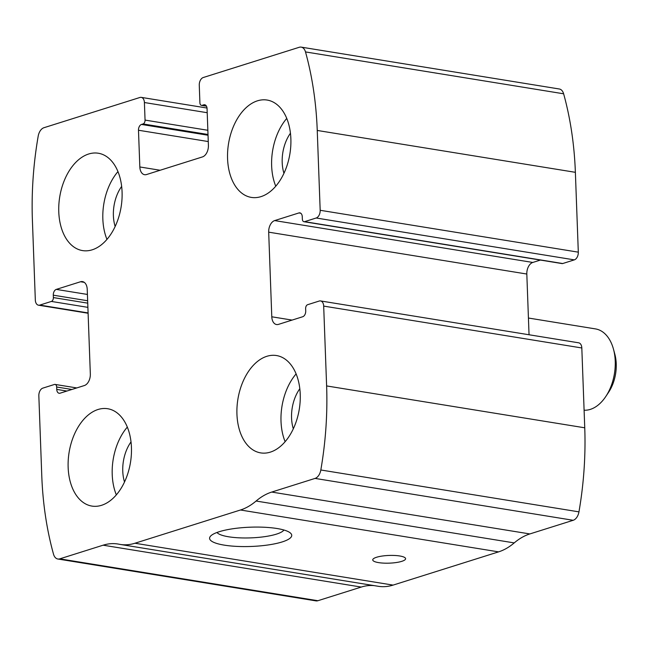 <?xml version="1.0" encoding="UTF-8"?>
<svg xmlns="http://www.w3.org/2000/svg" width="648" height="648" viewBox="0 0 648 648"><rect width="100%" height="100%" fill="white"/><g stroke="black" fill="none" stroke-linecap="round" stroke-linejoin="round"><path stroke-width="0.97" d="M35.324 300.032L32.4 220.199A262.999 165.872 99.2 0 1 38.192 136.137A9.866 6.221 99.2 0 1 43.951 127.713L139.952 97.467A6.577 4.147 99.2 0 1 141.24 97.37A6.577 4.147 99.2 0 1 144.407 102.53L145.055 120.091A3.289 2.074 99.2 0 1 143.062 123.954L141.475 124.448A4.933 3.11 99.2 0 0 138.486 130.24L139.83 166.965A9.866 6.221 99.2 0 0 144.585 174.701A9.866 6.221 99.2 0 0 146.513 174.547L202.427 156.929A9.866 6.221 99.2 0 0 208.405 145.355L207.06 108.629A4.933 3.11 99.2 0 0 204.687 104.757A4.933 3.11 99.2 0 0 203.723 104.838L202.136 105.332A3.289 2.074 99.2 0 1 201.496 105.389A3.289 2.074 99.2 0 1 199.908 102.805L199.268 85.244A6.577 4.147 99.2 0 1 203.253 77.525L299.255 47.28A9.866 6.221 99.2 0 1 301.182 47.126A9.866 6.221 99.2 0 1 305.491 51.921A262.999 165.872 99.2 0 1 317.245 130.451L320.177 210.284A6.577 4.147 99.2 0 1 316.192 218.003L304.584 221.665A3.289 2.074 99.2 0 1 303.936 221.713A3.289 2.074 99.2 0 1 302.357 219.129L302.268 216.74A4.933 3.11 99.2 0 0 299.894 212.868A4.933 3.11 99.2 0 0 298.931 212.941L274.663 220.587A9.866 6.221 99.2 0 0 268.685 232.162L271.787 316.791A9.866 6.221 99.2 0 0 276.542 324.535A9.866 6.221 99.2 0 0 278.47 324.381L302.738 316.734A4.933 3.11 99.2 0 0 305.726 310.951L305.637 308.553A3.289 2.074 99.2 0 1 307.63 304.698L319.229 301.036A6.577 4.147 99.2 0 1 320.517 300.931A6.577 4.147 99.2 0 1 323.684 306.099L326.616 385.933A262.999 165.872 99.2 0 1 320.825 469.986A9.866 6.221 99.2 0 1 315.058 478.41L271.723 492.067A75.614 47.685 99.2 0 0 256.09 501.034A75.614 47.685 99.2 0 1 240.457 510L134.954 543.235A75.614 47.685 99.2 0 1 120.155 544.425A75.614 47.685 99.2 0 1 119.029 544.215A75.614 47.685 99.2 0 0 117.904 544.012A75.614 47.685 99.2 0 0 103.105 545.195L59.762 558.851A9.866 6.221 99.2 0 1 57.834 559.005A9.866 6.221 99.2 0 1 53.525 554.21A262.999 165.872 99.2 0 1 41.772 475.681L38.84 395.839A6.577 4.147 99.2 0 1 42.825 388.128L54.432 384.466A3.289 2.074 99.2 0 1 55.072 384.418A3.289 2.074 99.2 0 1 56.66 387.002L56.749 389.391A4.933 3.11 99.2 0 0 59.122 393.263A4.933 3.11 99.2 0 0 60.086 393.19L84.353 385.544A9.866 6.221 99.2 0 0 90.331 373.969L87.229 289.34A9.866 6.221 99.2 0 0 82.474 281.596A9.866 6.221 99.2 0 0 80.546 281.75L56.279 289.397A4.933 3.11 99.2 0 0 53.29 295.18L53.379 297.578A3.289 2.074 99.2 0 1 51.386 301.433L39.779 305.095A6.577 4.147 99.2 0 1 38.491 305.192A6.577 4.147 99.2 0 1 35.324 300.032M320.517 300.931L578.648 342.808A6.577 4.147 99.2 0 1 581.815 347.968L584.747 427.802A262.999 165.872 99.2 0 1 578.956 511.863A9.866 6.221 99.2 0 1 573.197 520.287L529.853 533.936L271.723 492.067M301.182 47.126L559.313 88.995A9.866 6.221 99.2 0 1 563.622 93.79A262.999 165.872 99.2 0 1 575.375 172.319L578.308 252.161A6.577 4.147 99.2 0 1 574.322 259.872L316.192 218.003M120.155 544.425L378.286 586.294A75.614 47.685 99.2 0 0 393.085 585.104L498.587 551.869A75.614 47.685 99.2 0 0 514.22 542.903A75.614 47.685 99.2 0 1 529.853 533.936M219.186 531.725A41.091 9.639 -2.1 0 1 259.726 527.099A41.091 9.639 -2.1 0 1 290.434 533.045A41.091 9.639 -2.1 0 1 251.019 546.466A41.091 9.639 -2.1 0 1 210.73 535.961A41.091 9.639 -2.1 0 1 219.186 531.725M376.585 557.256A16.435 3.856 -2.1 0 1 394.721 555.474A16.435 3.856 -2.1 0 1 405.599 558.689A16.435 3.856 -2.1 0 1 389.318 563.153A16.435 3.856 -2.1 0 1 372.746 559.896A16.435 3.856 -2.1 0 1 376.585 557.256M57.834 559.005L315.965 600.874A9.866 6.221 99.2 0 0 317.893 600.72L361.236 587.064A75.614 47.685 99.2 0 1 374.431 585.662M303.936 221.713L562.075 263.582A3.289 2.074 99.2 0 0 562.715 263.534L574.322 259.872M529.043 334.757L526.816 274.031A9.866 6.221 99.2 0 1 532.794 262.456L540.392 260.067M58.774 211.888A49.313 31.104 -80.8 0 0 82.531 250.59A49.313 31.104 -80.8 0 0 121.127 206.89A49.313 31.104 -80.8 0 0 98.318 153.236A49.313 31.104 -80.8 0 0 58.774 211.888M68.145 467.37A49.313 31.104 -80.8 0 0 91.895 506.08A49.313 31.104 -80.8 0 0 130.491 462.38A49.313 31.104 -80.8 0 0 107.689 408.726A49.313 31.104 -80.8 0 0 68.145 467.37M227.57 158.703A49.313 31.104 -80.8 0 0 251.327 197.405A49.313 31.104 -80.8 0 0 289.923 153.706A49.313 31.104 -80.8 0 0 267.114 100.051A49.313 31.104 -80.8 0 0 227.57 158.703M236.941 414.185A49.313 31.104 -80.8 0 0 260.699 452.895A49.313 31.104 -80.8 0 0 299.287 409.196A49.313 31.104 -80.8 0 0 276.485 355.541A49.313 31.104 -80.8 0 0 236.941 414.185M283.937 530.015A33.98 7.97 -2.1 0 1 250.703 537.88A33.98 7.97 -2.1 0 1 216.983 532.478M299.813 388.711A32.878 20.736 -80.8 0 0 291.56 418.017A32.878 20.736 -80.8 0 0 293.317 428.798M296.12 373.896A49.313 31.104 -80.8 0 0 281.013 421.338A49.313 31.104 -80.8 0 0 285.128 441.685M290.45 133.221A32.878 20.736 -80.8 0 0 282.196 162.527A32.878 20.736 -80.8 0 0 283.946 173.308M286.756 118.414A49.313 31.104 -80.8 0 0 271.642 165.848A49.313 31.104 -80.8 0 0 275.756 186.195M131.018 441.895A32.878 20.736 -80.8 0 0 122.764 471.193A32.878 20.736 -80.8 0 0 124.513 481.982M127.324 427.081A49.313 31.104 -80.8 0 0 112.217 474.522A49.313 31.104 -80.8 0 0 116.332 494.87M121.654 186.405A32.878 20.736 -80.8 0 0 113.392 215.711A32.878 20.736 -80.8 0 0 115.15 226.492M117.96 171.599A49.313 31.104 -80.8 0 0 102.846 219.032A49.313 31.104 -80.8 0 0 106.961 239.379M584.099 410.216A41.091 25.92 -80.8 0 0 590.328 409.382A41.091 25.92 -80.8 0 0 605.815 396.471L608.666 392.178A33.032 20.833 -80.8 0 0 614.831 354.181L613.486 349.199A41.091 25.92 -80.8 0 0 595.439 328.901L528.428 318.03M605.815 396.471A41.091 25.92 -80.8 0 0 613.486 349.199M584.747 427.802L326.616 385.933M581.815 347.968L323.684 306.099M563.622 93.79L305.491 51.921M575.375 172.319L317.245 130.451M578.308 252.161L320.177 210.284M578.956 511.863L320.825 469.986M573.197 520.287L315.058 478.41M514.22 542.903L256.09 501.034M498.587 551.869L240.457 510M393.085 585.104L134.954 543.235M361.236 587.064L103.105 545.195M317.893 600.72L59.762 558.851M71.888 389.472L56.66 387.002M66.898 391.044L56.749 389.391M84.256 282.35L80.546 281.75M87.415 294.443L56.279 289.397M87.642 300.753L53.29 295.18M87.731 303.151L53.379 297.578M87.885 307.355L51.386 301.433M88.096 312.927L39.779 305.095M207.214 112.712L144.407 102.53M207.854 130.28L145.055 120.091M208.008 134.484L143.062 123.954M208.04 135.246L141.475 124.448M208.267 141.556L138.486 130.24M160.137 170.254L139.83 166.965M205.578 105.138L203.723 104.838M206.364 106.021L202.136 105.332M292.094 320.088L271.787 316.791M526.816 274.031L268.685 232.162M532.794 262.456L274.663 220.587M300.785 213.241L298.931 212.941M562.715 263.534L304.584 221.665M76.756 387.933L55.072 384.418M88.104 313.243L38.491 305.192M207.012 108.038L141.24 97.37M206.461 106.191L201.496 105.389"/></g></svg>
